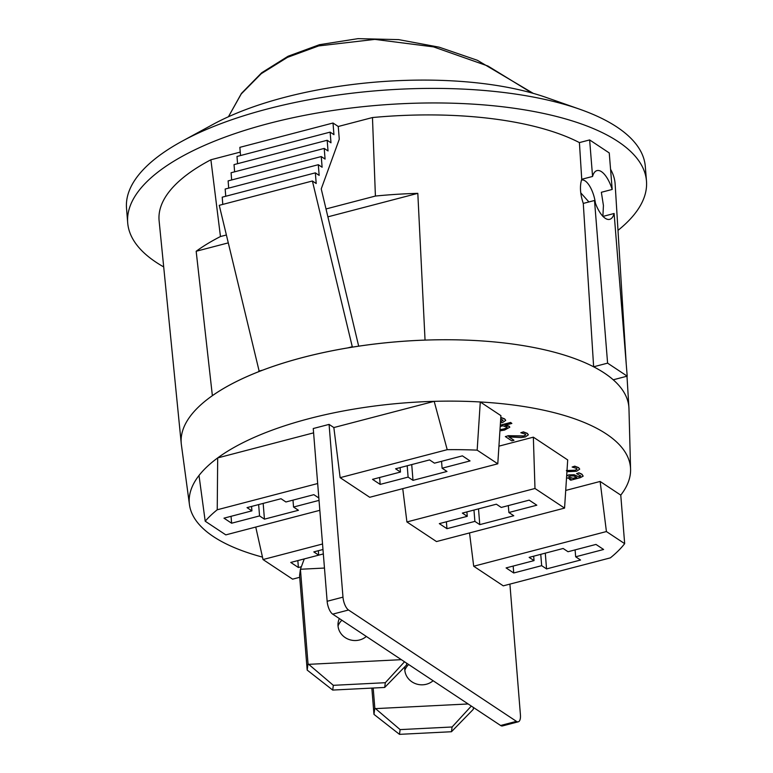 <?xml version="1.0" encoding="UTF-8"?>
<svg xmlns="http://www.w3.org/2000/svg" width="773" height="773" viewBox="0 0 773 773"><rect width="100%" height="100%" fill="white"/><g stroke="black" fill="none" stroke-linecap="round" stroke-linejoin="round"><path stroke-width="1.16" d="M501.252 507.446L529.186 500.141L536.82 505.204L508.885 512.509L513.774 515.746L479.772 524.625L474.883 521.389L446.949 528.684L439.315 523.63L467.25 516.325L462.36 513.088L496.363 504.199L501.252 507.446M508.325 505.59L508.885 512.509M624.671 543.651A221.32 82.547 175.4 0 1 610.351 557.864L503.271 585.847L473.704 566.232L606.419 531.553L624.671 543.651L620.767 495.135M568.029 551.729L595.973 544.424L603.607 549.487L575.663 556.792L580.552 560.029L546.559 568.918L541.67 565.672L513.726 572.977L506.093 567.913L534.037 560.609L529.147 557.372L563.14 548.482L568.029 551.729M406.917 521.949L534.984 488.488L564.561 508.103L436.494 541.564L406.917 521.949L402.743 488.642M533.264 93.369L477.366 60.284L439.141 47.172L398.636 39.616L358.005 38.65L319.452 44.699L288.107 56.226L261.689 72.768L241.456 93.388L228.431 116.752L241.244 93.939L261.226 73.696L287.459 57.357L318.65 45.926L374.847 39.384L433.508 46.882L487.956 66.034L531.94 93.002M580.774 192.864L588.91 201.956M595.403 203.125A19.934 7.933 75.4 0 0 581.538 180.061A19.934 7.933 75.4 0 0 581.48 180.08L581.538 180.061M468.129 703.961L375.514 708.619L400.114 729.606L452.099 726.987L471.308 706.058M400.114 729.606L399.486 734.35L373.968 714.368L374.808 708.039L375.514 708.619M452.099 726.987L451.471 731.731L399.486 734.35M473.491 707.517L473.25 709.372L451.471 731.731M371.852 688.096L373.968 714.368M408.675 664.529A16.793 15.528 7.6 0 0 404.82 670.278M433.112 680.733A16.793 15.528 -172.4 0 1 415.516 683.67A16.793 15.528 -172.4 0 1 404.81 670.114A16.793 15.528 -172.4 0 1 404.888 667.06A16.793 15.528 -172.4 0 1 404.946 666.674M373.195 688.028L374.808 708.039M318.341 550.714L318.698 555.14L313.809 551.903L322.979 549.506M323.336 553.932L304.262 558.918L300.426 569.257L299.576 575.585L307.181 670.085L332.699 690.067L333.337 685.322L385.321 682.704L404.521 661.775M324.476 568.049L300.426 569.257L308.021 663.756L333.337 685.322M401.351 659.669L308.727 664.336M385.321 682.704L384.693 687.448L332.699 690.067M308.021 663.756L307.181 670.085M406.714 663.234L406.472 665.089L384.693 687.448M341.898 620.246A16.793 15.528 7.6 0 0 338.043 625.985M366.334 636.45A16.793 15.528 -172.4 0 1 348.739 639.387A16.793 15.528 -172.4 0 1 338.023 625.83A16.793 15.528 -172.4 0 1 338.11 622.777A16.793 15.528 -172.4 0 1 339.347 618.555M299.721 577.296L292.6 579.161L263.023 559.546L322.534 543.999M301.364 566.725L298.388 567.508L290.754 562.444L304.262 558.918M263.023 559.546L255.747 527.051M319.829 510.315L225.813 534.877L205.203 521.205L199.009 475.472A221.32 82.547 -4.6 0 1 217.686 457.916L217.232 509.774L317.674 483.531M217.232 509.774A221.32 82.547 175.4 0 0 205.203 521.205M319.027 500.382L293.547 507.04L298.436 510.277L264.443 519.156L259.554 515.92L231.61 523.215L223.977 518.161L251.921 510.856L247.031 507.619L281.024 498.73L285.913 501.977L313.857 494.672L318.834 497.976M340.139 477.666L447.209 449.683L434.184 401.342A221.32 82.547 -4.6 0 1 480.284 401.97L477.163 450.147L497.783 463.81L369.716 497.281L340.139 477.666L333.849 427.556L434.184 401.342A221.31 82.547 175.4 0 0 309.277 418.589A221.31 82.547 175.4 0 0 217.686 457.916L313.596 432.851M477.163 450.147A221.32 82.547 175.4 0 0 447.209 449.683M372.528 479.347L400.472 472.042L395.583 468.796L429.575 459.916L434.465 463.162L462.409 455.857L470.042 460.921L442.098 468.216L446.987 471.462L412.995 480.342L408.105 477.105L380.161 484.4L372.528 479.347M497.783 463.81L500.914 415.652L480.284 401.97A221.31 82.547 175.4 0 1 630.575 469.201L628.971 408.811A224.557 83.755 -4.6 0 0 628.922 407.719L626.98 376.209M564.561 508.103L567.701 459.935L533.351 437.16L534.984 488.488M498.933 446.156L533.351 437.16M606.419 531.553L600.128 481.453L620.767 495.126A221.31 82.547 175.4 0 0 630.575 469.201M565.71 490.44L600.128 481.453M473.704 566.232L469.52 532.935M199.009 475.472A221.31 82.547 175.4 0 0 189.462 504.692A221.31 82.547 175.4 0 0 262.472 557.101M500.208 426.493L502.933 425.778L507.078 427.343M506.595 426.735C507.784 427.556 506.682 428.387 503.281 429.247L499.986 429.875M500.005 429.672L503.271 429.054C506.663 428.194 507.764 427.363 506.576 426.541M500.286 425.363L510.653 422.647L511.861 423.449L504.914 425.266L509.127 426.348L509.784 427.208L504.595 430.059L499.928 430.832M504.895 425.073L509.107 426.155L509.774 427.111M500.295 425.16L510.634 422.454L511.861 423.449M500.788 417.555L504.634 419.063L505.706 420.386L502.653 422.483L500.44 422.928M500.518 421.826L503.097 420.396L500.711 418.86M500.778 417.391L504.624 418.869L505.697 420.29M500.527 421.623L503.078 420.299M511.803 440.861L505.339 436.571L507.977 435.885L523.881 436.127L525.737 434.87L525.099 434.088L520.809 432.745L523.447 432.059L527.283 433.537L528.355 434.861L525.302 436.958L521.031 437.576L508.827 436.89L513.968 440.301L511.803 440.861M507.977 435.885L505.339 436.571M509.146 436.919L513.968 440.301M520.809 432.745L523.427 431.865L527.273 433.344L528.346 434.764M507.958 435.692L523.862 435.933L525.727 434.774M566.406 470.738L575.209 470.419L577.073 469.163L576.436 468.38L572.146 467.037L574.774 466.351L578.619 467.829L579.692 469.153L576.629 471.25L566.928 471.714M572.146 467.037L574.764 466.158L578.6 467.636L579.673 469.056M566.396 470.544L575.199 470.226L577.054 469.066M568.609 476.738L572.928 478.294L576.619 477.337M572.928 478.294L568.609 476.835M569.16 477.318L570.097 475.888L573.837 475.975L576.851 477.472L572.948 478.487M566.657 475.946L568.706 475.105L574.165 474.912L579.122 476.883L580.716 475.955L576.571 473.627L578.958 473.008L581.924 474.38L583.142 476.178L580.223 477.704L570.735 480.188L569.527 479.386L571.005 478.999L566.532 477.762M566.667 475.724L568.686 474.902L574.146 474.719L578.745 476.777L580.716 475.859M570.493 478.931L569.527 479.386M576.571 473.627L578.948 472.805L581.914 474.187L583.122 475.984M352.382 347.145L312.389 180.998L219.252 205.328L259.235 371.475M312.389 180.998L316.205 183.52L315.345 172.852L222.209 197.183L222.788 204.401M315.345 172.852L319.162 175.384L318.302 164.707L225.165 189.037L225.745 196.265M318.302 164.707L322.119 167.239L321.259 156.561L228.122 180.892L228.702 188.119M321.259 156.561L325.075 159.093L324.216 148.416L231.079 172.746L231.658 179.974M324.216 148.416L328.032 150.948L327.172 140.271L234.035 164.61L234.615 171.828M327.172 140.271L330.989 142.802L330.129 132.125L236.992 156.465L237.572 163.683M330.129 132.125L333.946 134.657L333.008 123.013L239.872 147.343L240.529 155.537M333.008 123.013L338.255 126.492L339.279 139.227L321.239 188.912L358.682 346.169M351.899 346.816L347.763 347.898M262.859 370.083L258.762 371.156M240.248 152.097L210.894 159.769A228.75 85.32 175.4 0 0 159.122 220.865L181.269 443.741A224.557 83.755 -4.6 0 1 302.968 357.455A224.557 83.755 -4.6 0 1 628.922 407.719M226.315 235.011L220.46 236.538L210.894 159.769M603.008 216.401L614.12 213.493A25.18 10.02 -104.6 0 1 609.713 219.339A25.18 10.02 -104.6 0 1 594.505 200.487L583.277 203.425C580.136 194.033 579.624 185.984 581.74 179.278L579.412 142.599A228.75 85.32 175.4 0 0 372.47 117.544L375.407 196.052L326.013 208.961M372.47 117.544L338.255 126.492M163.692 266.917A260.23 97.06 -4.6 0 1 127.69 222.788A260.23 97.06 -4.6 0 1 268.791 123.477A260.23 97.06 -4.6 0 1 646.479 181.056A260.23 97.06 -4.6 0 1 617.994 230.364M579.412 142.599L589.635 139.932L609.25 152.938L612.187 189.453L601.355 192.284L603.433 205.531L602.882 216.43M626.227 363.967L615.144 184.167A228.75 85.32 175.4 0 0 610.564 169.277M375.407 196.052A227.291 84.779 -4.6 0 1 417.816 193.347L425.044 340.091A224.557 83.755 175.4 0 0 302.968 357.435A224.557 83.755 175.4 0 0 212.372 395.66L196.168 251.264A227.291 84.779 -4.6 0 1 220.46 236.538M417.816 193.347L327.887 216.846M228.199 242.896L196.168 251.264M581.74 179.278L592.572 176.457A25.18 10.02 -104.6 0 1 596.978 170.611A25.18 10.02 -104.6 0 1 612.187 189.453M592.572 176.457L589.635 139.932M593.635 366.789L607.597 363.146L627.203 376.151L613.25 379.794A224.557 83.755 175.4 0 0 593.635 366.789L583.277 203.425M607.597 363.146L594.505 200.487M189.462 504.692L181.394 444.823A224.557 83.755 -4.6 0 1 181.269 443.741M627.203 376.151L614.12 213.493M533.679 556.183L534.037 560.609M575.102 549.883L575.663 556.792M545.284 553.149L546.559 568.918M540.752 554.338L541.67 565.672M513.166 566.058L513.726 572.977M292.986 500.121L293.547 507.04M263.168 503.397L264.443 519.156M258.636 504.585L259.554 515.92M231.05 516.306L231.61 523.215M251.563 506.431L251.921 510.856M400.114 467.617L400.472 472.042M441.547 461.307L442.098 468.216M411.729 464.583L412.995 480.342M407.197 465.761L408.105 477.105M379.611 477.492L380.161 484.4M297.837 560.589L298.388 567.508M478.506 508.866L479.772 524.625M473.975 510.054L474.883 521.389M446.388 521.775L446.949 528.684M466.902 511.9L467.25 516.325M509.909 584.108L520.422 714.812A10.493 4.174 -104.6 0 1 518.306 721.798A10.493 4.174 -104.6 0 1 516.432 721.354L348.526 610.003A10.493 4.174 -104.6 0 1 342.98 597.143L327.143 601.278L313.249 428.532L329.076 424.396L333.849 427.556M327.143 601.278A10.493 4.174 75.4 0 0 332.699 614.149L500.604 725.489A10.493 4.174 75.4 0 0 502.469 725.934L518.306 721.798M329.076 424.396L342.98 597.143M127.69 222.788L126.521 208.237A260.23 97.06 -4.6 0 1 182.283 141.111A260.23 97.06 -4.6 0 1 267.622 108.916A260.23 97.06 -4.6 0 1 579.528 109.157A260.23 97.06 -4.6 0 1 645.31 166.495L646.479 181.056M579.528 109.157L546.347 97.504A218.257 81.407 175.4 0 0 284.744 97.311A218.257 81.407 175.4 0 0 213.174 124.308L182.283 141.111M332.699 614.149L348.526 610.003M516.432 721.354L500.604 725.489"/></g></svg>
